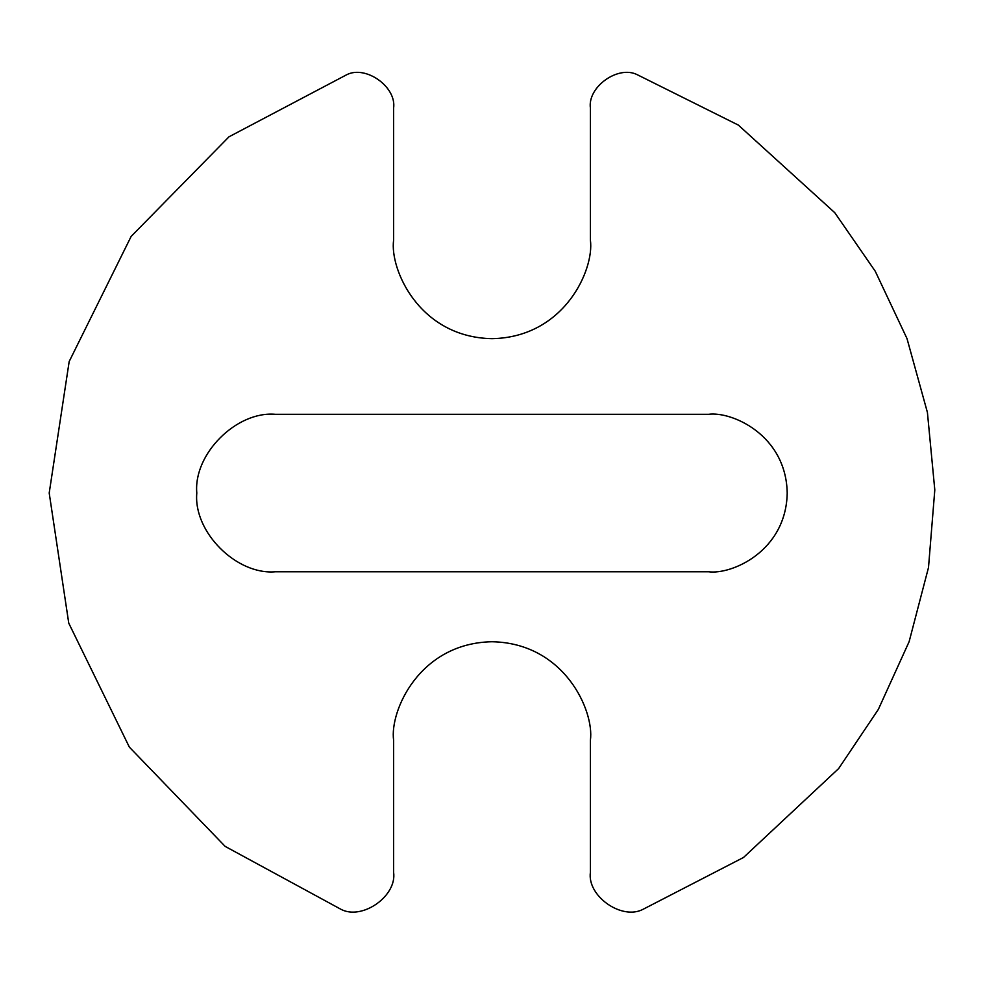 <?xml version="1.0" encoding="UTF-8"?>
<svg xmlns="http://www.w3.org/2000/svg" width="984" height="984" viewBox="0 0 984 984"><rect width="100%" height="100%" fill="white"/><g stroke="black" fill="none" stroke-linecap="round" stroke-linejoin="round"><path stroke-width="1.48" d="M275.52 414.313C236.578 410.795 193.282 454.091 196.8 493.033C193.282 531.987 236.578 575.271 275.52 571.753L708.492 571.753C731.518 574.914 786.13 551.298 787.212 493.033C786.13 434.768 731.518 411.152 708.492 414.313L275.52 414.313L708.492 414.313C731.518 411.152 786.13 434.768 787.212 493.033C786.13 551.298 731.518 574.914 708.492 571.753L275.52 571.753C236.578 575.271 193.282 531.987 196.8 493.033C193.282 454.091 236.578 410.795 275.52 414.313M340.808 909.228L225.176 846.412L129.359 747.127L68.757 623.167L49.2 493.033L69.175 361.534L131.143 236.418L228.977 136.813L346.626 74.772C365.691 64.858 396.712 86.912 393.6 108.178L393.6 240.268C389.652 269.05 419.172 337.327 492 338.668C564.841 337.327 594.361 269.05 590.412 240.268L590.412 108.178C587.3 86.912 618.309 64.858 637.386 74.772L738.381 125.103L834.776 212.704L875.28 271.289L907.002 338.582L927.42 412.456L934.8 489.946L928.502 567.522L909.118 641.691L878.343 709.415L838.651 768.566L743.486 857.495L643.204 909.228C621.999 920.704 586.87 896.092 590.412 872.23L590.412 740.14C594.361 711.358 564.841 643.081 492 641.74C419.172 643.081 389.652 711.358 393.6 740.14L393.6 872.23C397.142 896.092 362.014 920.704 340.808 909.228C362.014 920.704 397.142 896.092 393.6 872.23L393.6 740.14C389.652 711.358 419.172 643.081 492 641.74C564.841 643.081 594.361 711.358 590.412 740.14L590.412 872.23C586.87 896.092 621.999 920.704 643.204 909.228L743.486 857.495L838.651 768.566L878.343 709.415L909.118 641.691L928.502 567.522L934.8 489.946L927.42 412.456L907.002 338.582L875.28 271.289L834.776 212.704L738.381 125.103L637.386 74.772C618.309 64.858 587.3 86.912 590.412 108.178L590.412 240.268C594.361 269.05 564.841 337.327 492 338.668C419.172 337.327 389.652 269.05 393.6 240.268L393.6 108.178C396.712 86.912 365.691 64.858 346.626 74.772L228.977 136.813L131.143 236.418L69.175 361.534L49.2 493.033L68.757 623.167L129.359 747.127L225.176 846.412L340.808 909.228"/></g></svg>
